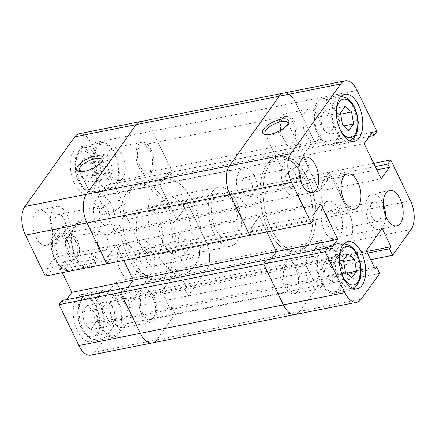 <?xml version="1.0" encoding="UTF-8"?>
<svg xmlns="http://www.w3.org/2000/svg" width="436" height="436" viewBox="0 0 436 436"><rect width="100%" height="100%" fill="white"/><g stroke="black" fill="none" stroke-linecap="round" stroke-linejoin="round"><path stroke-width="0.33" stroke-dasharray="2.18 1.64" d="M100.553 325.485A22.563 11.865 -101.2 0 1 104.64 291.482A22.563 11.865 -101.2 0 1 117.529 301.739A22.563 11.865 -101.2 0 1 113.442 335.742A22.563 11.865 -101.2 0 1 100.553 325.485M97.626 178.171A22.563 11.865 -101.2 0 1 101.713 144.169A22.563 11.865 -101.2 0 1 114.603 154.431A22.563 11.865 -101.2 0 1 110.515 188.428A22.563 11.865 -101.2 0 1 97.626 178.171M80.246 171.626A12.633 4.758 -25.8 0 0 81.14 171.969A12.633 4.758 -25.8 0 0 85.941 171.849A12.633 4.758 -25.8 0 0 101.931 161.92A12.633 4.758 -25.8 0 0 102.22 161.004M115.823 200.707A12.633 4.758 -25.8 0 0 103.953 206.119A12.633 4.758 -25.8 0 0 99.697 212.855A12.633 4.758 -25.8 0 0 106.319 214.005A12.633 4.758 -25.8 0 0 118.194 208.593A12.633 4.758 -25.8 0 0 122.451 201.857A12.633 4.758 -25.8 0 0 115.823 200.707M133.983 251.627A18.05 9.494 -101.2 0 1 130.713 278.827A18.05 9.494 -101.2 0 1 120.401 270.62A18.05 9.494 -101.2 0 1 123.671 243.419A18.05 9.494 -101.2 0 1 133.983 251.627M151.554 248.133A18.05 9.494 -101.2 0 1 148.284 275.334A18.05 9.494 -101.2 0 1 137.972 267.126A18.05 9.494 -101.2 0 1 141.242 239.925A18.05 9.494 -101.2 0 1 151.554 248.133M49.573 218.278A18.05 9.494 -101.2 0 1 46.303 245.479A18.05 9.494 -101.2 0 1 35.992 237.271A18.05 9.494 -101.2 0 1 39.262 210.07A18.05 9.494 -101.2 0 1 49.573 218.278M67.144 214.785A18.05 9.494 -101.2 0 1 63.874 241.985A18.05 9.494 -101.2 0 1 53.563 233.778A18.05 9.494 -101.2 0 1 56.833 206.577A18.05 9.494 -101.2 0 1 67.144 214.785M95.506 305.44A24.067 12.655 -101.2 0 1 91.146 341.71A24.067 12.655 -101.2 0 1 77.401 330.766A24.067 12.655 -101.2 0 1 81.761 294.496A24.067 12.655 -101.2 0 1 95.506 305.44M118.091 300.949A24.067 12.655 -101.2 0 1 113.731 337.219A24.067 12.655 -101.2 0 1 99.986 326.275A24.067 12.655 -101.2 0 1 104.346 290.005A24.067 12.655 -101.2 0 1 118.091 300.949M92.579 158.126A24.067 12.655 -101.2 0 1 88.219 194.396A24.067 12.655 -101.2 0 1 74.474 183.452A24.067 12.655 -101.2 0 1 78.834 147.188A24.067 12.655 -101.2 0 1 92.579 158.126M115.169 153.636A24.067 12.655 -101.2 0 1 110.804 189.905A24.067 12.655 -101.2 0 1 97.059 178.962A24.067 12.655 -101.2 0 1 101.419 142.697A24.067 12.655 -101.2 0 1 115.169 153.636M131.378 256.946A48.134 25.315 -101.2 0 1 140.098 184.412A48.134 25.315 -101.2 0 1 167.593 206.299A48.134 25.315 -101.2 0 1 158.873 278.833A48.134 25.315 -101.2 0 1 131.378 256.946M128.369 257.545A48.134 25.315 -101.2 0 1 137.089 185.011A48.134 25.315 -101.2 0 1 164.585 206.898A48.134 25.315 -101.2 0 1 155.865 279.432A48.134 25.315 -101.2 0 1 128.369 257.545A48.134 25.315 -101.2 0 1 137.089 185.011A48.134 25.315 -101.2 0 1 164.585 206.898A48.134 25.315 -101.2 0 1 155.865 279.432A48.134 25.315 -101.2 0 1 128.369 257.545M94.045 231.783A24.067 12.655 -101.2 0 1 89.685 268.053A24.067 12.655 -101.2 0 1 75.935 257.109A24.067 12.655 -101.2 0 1 80.295 220.845A24.067 12.655 -101.2 0 1 94.045 231.783A24.067 12.655 -101.2 0 1 89.685 268.053A24.067 12.655 -101.2 0 1 81.003 264.527A24.067 12.655 -101.2 0 1 75.935 257.109A24.067 12.655 -101.2 0 1 73.624 227.423A24.067 12.655 -101.2 0 1 80.295 220.845A24.067 12.655 -101.2 0 1 94.045 231.783M158.541 218.959A24.067 12.655 -101.2 0 1 154.18 255.229A24.067 12.655 -101.2 0 1 140.436 244.285A24.067 12.655 -101.2 0 1 144.796 208.016A24.067 12.655 -101.2 0 1 158.541 218.959M109.927 173.01A16.546 8.704 78.8 0 0 119.377 180.531A16.546 8.704 78.8 0 0 122.374 155.598A16.546 8.704 78.8 0 0 112.924 148.077A16.546 8.704 78.8 0 0 109.927 173.01M138.79 167.271A16.546 8.704 78.8 0 0 148.24 174.792A16.546 8.704 78.8 0 0 151.238 149.859A16.546 8.704 78.8 0 0 141.787 142.338A16.546 8.704 78.8 0 0 138.79 167.271M112.853 320.324A16.546 8.704 78.8 0 0 122.303 327.845A16.546 8.704 78.8 0 0 125.301 302.911A16.546 8.704 78.8 0 0 115.851 295.39A16.546 8.704 78.8 0 0 112.853 320.324M141.716 314.585A16.546 8.704 78.8 0 0 151.167 322.106A16.546 8.704 78.8 0 0 154.164 297.172A16.546 8.704 78.8 0 0 144.714 289.651A16.546 8.704 78.8 0 0 141.716 314.585M56.62 229.505A9.93 5.221 78.8 0 0 62.288 234.018A9.93 5.221 78.8 0 0 64.087 219.057A9.93 5.221 78.8 0 0 58.419 214.545A9.93 5.221 78.8 0 0 56.62 229.505M100.536 220.769A9.93 5.221 78.8 0 0 106.204 225.287A9.93 5.221 78.8 0 0 108.003 210.326A9.93 5.221 78.8 0 0 102.335 205.808A9.93 5.221 78.8 0 0 100.536 220.769M141.024 262.854A9.93 5.221 78.8 0 0 146.698 267.366A9.93 5.221 78.8 0 0 148.496 252.406A9.93 5.221 78.8 0 0 142.828 247.893A9.93 5.221 78.8 0 0 141.024 262.854M184.946 254.117A9.93 5.221 78.8 0 0 190.614 258.635A9.93 5.221 78.8 0 0 192.412 243.675A9.93 5.221 78.8 0 0 186.744 239.157A9.93 5.221 78.8 0 0 184.946 254.117M379.734 273.339L318.253 285.569L315.097 279.045L318.253 285.569L299.805 311.369L318.253 285.569L175.201 314.013L156.753 339.813L175.201 314.013L172.046 307.489L170.574 309.544L161.772 291.33L177.615 269.17L186.423 287.384L184.951 289.444L188.101 295.968L126.614 308.192L145.063 282.392L206.55 270.167A21.059 11.074 78.8 0 0 205.983 241.522A21.059 11.074 -101.2 0 1 206.55 270.167L188.101 295.968L206.55 270.167L349.601 241.724L331.153 267.524L188.101 295.968L184.951 289.444L186.423 287.384L177.615 269.17L161.772 291.33L170.574 309.544L172.046 307.489L175.201 314.013L113.714 326.237L110.564 319.713L109.093 321.768L100.285 303.554L116.129 281.394L124.936 299.608L123.464 301.668L126.614 308.192M124.723 212.85L329.256 172.176L326.313 176.297L327.894 179.556L319.675 191.05L302.693 155.919L310.912 144.425L312.487 147.69L315.43 143.575L295.657 102.673A21.059 11.074 -101.2 0 0 283.629 93.097A21.059 11.074 -101.2 0 1 295.657 102.673L152.611 131.116L172.384 172.018L110.897 184.243L91.124 143.34L152.611 131.116A21.059 11.074 78.8 0 0 140.583 121.54A21.059 11.074 -101.2 0 1 152.611 131.116L172.384 172.018L169.44 176.133L167.86 172.869L159.647 184.363L176.629 219.493L184.842 207.999L183.267 204.74L186.21 200.62L205.983 241.522L144.496 253.747L124.723 212.85L121.78 216.965L123.355 220.224L115.142 231.718L98.16 196.587L106.373 185.098L107.954 188.357L110.897 184.243M113.714 326.237L95.266 352.037A21.059 11.074 -101.2 0 1 90.884 355.127M66.583 299.63L63.602 303.799L62.026 300.535M45.257 276.048L48.2 271.933L46.619 268.669L54.838 257.18L62.321 272.653M79.096 133.77A21.059 11.074 -101.2 0 1 91.124 143.34M144.496 253.747A21.059 11.074 -101.2 0 1 145.063 282.392M314.22 219.036L252.733 231.26L251.158 228.001L252.733 231.26L249.79 235.38L252.733 231.26L109.687 259.703L108.106 256.444L116.325 244.95L123.802 260.428L116.325 244.95L108.106 256.444L109.687 259.703L106.744 263.824L109.687 259.703L48.2 271.933M329.627 250.902L268.14 263.131L266.56 259.867L268.14 263.131L271.116 258.962L268.14 263.131L125.088 291.575L123.513 288.31L125.088 291.575L128.07 287.406L125.088 291.575L63.602 303.799M373.679 163.347L329.256 172.176L349.029 213.079L205.983 241.522L186.21 200.62L183.267 204.74L184.842 207.999L176.629 219.493L159.647 184.363L167.86 172.869L169.44 176.133L107.954 188.357M410.516 200.854L349.029 213.079L329.256 172.176L326.313 176.297L327.894 179.556L319.675 191.05L302.693 155.919L310.912 144.425L106.373 185.098M364.18 143.695L98.16 196.587M381.162 178.82L115.142 231.718M376.813 169.827L123.355 220.224M375.238 166.568L121.78 216.965M46.619 268.669L251.158 228.001L259.371 216.507L54.838 257.18M110.564 319.713L315.097 279.045L313.626 281.1L304.818 262.886L320.662 240.727L329.469 258.94L327.997 261L123.464 301.668M374.333 267.263L315.097 279.045L313.626 281.1L304.818 262.886L320.662 240.727L329.469 258.94L124.936 299.608M382.149 228.497L116.129 281.394M366.305 250.656L100.285 303.554M375.113 268.876L109.093 321.768M79.505 164.71L84.077 158.312L90.612 163.892L92.568 175.877L87.996 182.275L81.461 176.689L79.505 164.71L99.582 160.715L104.155 154.317L110.69 159.903L112.646 171.882L108.074 178.28L101.539 172.694L99.582 160.715M81.461 176.689L101.539 172.694M84.077 158.312L104.155 154.317M90.612 163.892L110.69 159.903M92.568 175.877L112.646 171.882M87.996 182.275L108.074 178.28M84.388 324.002L82.431 312.023L87.004 305.625L93.538 311.206L95.495 323.19L90.922 329.583L84.388 324.002L104.466 320.008L102.509 308.029L107.082 301.63L113.611 307.217L115.573 319.196L111 325.594L104.466 320.008M90.922 329.583L111 325.594M82.431 312.023L102.509 308.029M87.004 305.625L107.082 301.63M93.538 311.206L113.611 307.217M95.495 323.19L115.573 319.196M196.037 238.606A19.555 10.284 -101.2 0 1 192.494 268.075A19.555 10.284 -101.2 0 1 181.322 259.186A19.555 10.284 -101.2 0 1 184.864 229.718A19.555 10.284 -101.2 0 1 196.037 238.606M339.088 210.163A19.555 10.284 -101.2 0 1 335.54 239.631A19.555 10.284 -101.2 0 1 324.373 230.742A19.555 10.284 -101.2 0 1 327.916 201.274A19.555 10.284 -101.2 0 1 339.088 210.163M153.145 298.595A13.838 7.276 -101.2 0 1 150.638 319.452A13.838 7.276 -101.2 0 1 142.73 313.157A13.838 7.276 -101.2 0 1 145.237 292.305A13.838 7.276 -101.2 0 1 153.145 298.595M296.191 270.151A13.838 7.276 -101.2 0 1 293.684 291.008A13.838 7.276 -101.2 0 1 285.782 284.713A13.838 7.276 -101.2 0 1 288.289 263.862A13.838 7.276 -101.2 0 1 296.191 270.151M111.627 205.258A19.555 10.284 -101.2 0 1 108.084 234.726A19.555 10.284 -101.2 0 1 96.912 225.837A19.555 10.284 -101.2 0 1 100.46 196.369A19.555 10.284 -101.2 0 1 111.627 205.258M254.679 176.814A19.555 10.284 -101.2 0 1 251.136 206.283A19.555 10.284 -101.2 0 1 239.964 197.394A19.555 10.284 -101.2 0 1 243.506 167.925A19.555 10.284 -101.2 0 1 254.679 176.814M150.218 151.287A13.838 7.276 -101.2 0 1 147.711 172.138A13.838 7.276 -101.2 0 1 139.809 165.849A13.838 7.276 -101.2 0 1 142.316 144.992A13.838 7.276 -101.2 0 1 150.218 151.287M293.27 122.843A13.838 7.276 -101.2 0 1 290.763 143.695A13.838 7.276 -101.2 0 1 282.855 137.405A13.838 7.276 -101.2 0 1 285.362 116.548A13.838 7.276 -101.2 0 1 293.27 122.843M307.631 178.455A48.134 25.315 -101.2 0 1 298.911 250.989A48.134 25.315 -101.2 0 1 271.415 229.102A48.134 25.315 -101.2 0 1 280.135 156.568A48.134 25.315 -101.2 0 1 307.631 178.455A48.134 25.315 78.8 0 0 280.135 156.568A48.134 25.315 78.8 0 0 271.415 229.102A48.134 25.315 78.8 0 0 298.911 250.989A48.134 25.315 78.8 0 0 307.631 178.455M357.144 90.448L295.657 102.673L315.43 143.575L172.384 172.018L169.44 176.133L312.487 147.69L315.43 143.575L376.917 131.35M361.291 299.14L156.753 339.813A21.059 11.074 -101.2 0 1 152.371 342.903M411.083 229.5L349.601 241.724A21.059 11.074 -101.2 0 0 349.029 213.079A21.059 11.074 -101.2 0 1 349.601 241.724L331.153 267.524L370.66 259.665M366.731 251.534L329.469 258.94L327.997 261L331.153 267.524L327.997 261L367.504 253.142M312.645 215.776L251.158 228.001L259.371 216.507L266.854 231.985L259.371 216.507L320.858 204.282M304.622 179.054A48.134 25.315 -101.2 0 1 295.902 251.588A48.134 25.315 -101.2 0 1 268.407 229.701A48.134 25.315 -101.2 0 1 277.127 157.167A48.134 25.315 -101.2 0 1 304.622 179.054A48.134 25.315 78.8 0 0 277.127 157.167A48.134 25.315 78.8 0 0 268.407 229.701A48.134 25.315 78.8 0 0 295.902 251.588A48.134 25.315 78.8 0 0 304.622 179.054M192.69 201.307A48.134 25.315 -101.2 0 1 183.97 273.841A48.134 25.315 -101.2 0 1 156.475 251.959A48.134 25.315 -101.2 0 1 165.195 179.425A48.134 25.315 -101.2 0 1 192.69 201.307M163.266 242.46A30.084 15.821 -101.2 0 1 168.716 197.127A30.084 15.821 -101.2 0 1 185.9 210.806A30.084 15.821 -101.2 0 1 180.45 256.139A30.084 15.821 -101.2 0 1 163.266 242.46M213.46 232.481A30.084 15.821 -101.2 0 1 218.91 187.148A30.084 15.821 -101.2 0 1 236.094 200.827A30.084 15.821 -101.2 0 1 230.644 246.16A30.084 15.821 -101.2 0 1 213.46 232.481M67.095 270.62L66.485 270.652L66.85 267.949A19.555 10.284 -101.2 0 1 55.045 259.229A19.555 10.284 -101.2 0 1 52.293 237.838L51.334 239.756L52.543 240.509A22.563 11.865 78.8 0 0 56.424 260.308A22.563 11.865 78.8 0 0 67.095 270.62L82.153 267.622L86.192 267.214L92.83 263.518A22.563 11.865 -101.2 0 1 88.137 266.827A22.563 11.865 -101.2 0 1 79.995 263.518A22.563 11.865 -101.2 0 1 75.248 256.57A22.563 11.865 -101.2 0 1 73.079 228.737A22.563 11.865 -101.2 0 1 74.638 225.875A22.563 11.865 -101.2 0 1 79.336 222.567A22.563 11.865 -101.2 0 1 92.225 232.824A22.563 11.865 -101.2 0 1 92.83 263.518C94.656 260.853 94.492 257.474 92.339 253.376L77.281 256.373A22.563 11.865 78.8 0 0 73.401 236.568A22.563 11.865 78.8 0 0 62.73 226.262L77.782 223.27L77.39 222.954L79.336 222.567M233.832 203.988A24.067 12.655 -101.2 0 1 229.472 240.258A24.067 12.655 -101.2 0 1 215.722 229.314A24.067 12.655 -101.2 0 1 220.082 193.05A24.067 12.655 -101.2 0 1 233.832 203.988M67.602 237.511L77.782 223.27C77.548 222.425 76.496 223.292 74.638 225.875L67.602 237.511L52.543 240.509M67.667 241.577A13.99 7.358 78.8 0 0 56.762 237.271A13.99 7.358 78.8 0 0 57.138 256.297A13.99 7.358 78.8 0 0 68.043 260.608A13.99 7.358 78.8 0 0 67.667 241.577M58.173 255.55A12.786 6.725 -101.2 0 1 60.49 236.285A12.786 6.725 -101.2 0 1 67.793 242.094A12.786 6.725 -101.2 0 1 65.476 261.366A12.786 6.725 -101.2 0 1 58.173 255.55M67.629 253.67A12.786 6.725 -101.2 0 1 69.945 234.405A12.786 6.725 -101.2 0 1 77.248 240.214A12.786 6.725 -101.2 0 1 74.932 259.48A12.786 6.725 -101.2 0 1 67.629 253.67M68.708 252.166A9.93 5.221 -101.2 0 1 70.507 237.206A9.93 5.221 -101.2 0 1 76.175 241.718A9.93 5.221 -101.2 0 1 74.376 256.679A9.93 5.221 -101.2 0 1 68.708 252.166M98.819 246.177A9.93 5.221 -101.2 0 1 100.623 231.216A9.93 5.221 -101.2 0 1 106.291 235.729A9.93 5.221 -101.2 0 1 104.493 250.689A9.93 5.221 -101.2 0 1 98.819 246.177M52.293 237.838L57.955 229.925A19.555 10.284 -101.2 0 1 69.76 238.65A19.555 10.284 -101.2 0 1 72.512 260.036C73.313 258.575 74.905 257.354 77.281 256.373M66.85 267.949L72.512 260.036M82.153 267.622L92.339 253.376M62.73 226.262C60.348 227.243 58.756 228.464 57.955 229.925M335.448 110.515A22.563 11.865 78.8 0 0 322.558 100.258A22.563 11.865 78.8 0 0 318.471 134.261A22.563 11.865 78.8 0 0 331.36 144.518A22.563 11.865 78.8 0 0 335.448 110.515M338.374 257.829A22.563 11.865 78.8 0 0 325.485 247.572A22.563 11.865 78.8 0 0 321.397 281.569A22.563 11.865 78.8 0 0 334.287 291.831A22.563 11.865 78.8 0 0 338.374 257.829M265.96 134.697A12.633 4.758 -25.8 0 0 266.854 135.04A12.633 4.758 -25.8 0 0 271.655 134.926A12.633 4.758 -25.8 0 0 287.646 124.99A12.633 4.758 -25.8 0 0 287.929 124.075M292.758 178.586A12.633 4.758 -25.8 0 0 304.633 173.168A12.633 4.758 -25.8 0 0 308.89 166.438A12.633 4.758 -25.8 0 0 302.268 165.288A12.633 4.758 -25.8 0 0 290.392 170.699A12.633 4.758 -25.8 0 0 286.136 177.436A12.633 4.758 -25.8 0 0 292.758 178.586M383.266 204.103A18.05 9.494 78.8 0 0 382.437 202.222A18.05 9.494 78.8 0 0 372.126 194.015A18.05 9.494 78.8 0 0 368.856 221.215A18.05 9.494 78.8 0 0 379.167 229.423A18.05 9.494 78.8 0 0 385.598 215.842M298.856 170.754A18.05 9.494 78.8 0 0 298.028 168.874A18.05 9.494 78.8 0 0 287.716 160.666A18.05 9.494 78.8 0 0 284.446 187.867A18.05 9.494 78.8 0 0 294.758 196.075A18.05 9.494 78.8 0 0 301.189 182.493M320.831 282.365A24.067 12.655 78.8 0 0 334.581 293.303A24.067 12.655 78.8 0 0 338.941 257.038A24.067 12.655 78.8 0 0 325.196 246.095A24.067 12.655 78.8 0 0 320.831 282.365M317.909 135.051A24.067 12.655 78.8 0 0 331.654 145.995A24.067 12.655 78.8 0 0 336.014 109.725A24.067 12.655 78.8 0 0 322.269 98.781A24.067 12.655 78.8 0 0 317.909 135.051M324.144 205.04A18.05 9.494 78.8 0 0 334.456 213.248A18.05 9.494 78.8 0 0 337.726 186.047A18.05 9.494 78.8 0 0 327.414 177.839A18.05 9.494 78.8 0 0 324.144 205.04M318.127 116.674A16.546 8.704 -101.2 0 1 315.13 141.607A16.546 8.704 -101.2 0 1 305.68 134.086A16.546 8.704 -101.2 0 1 308.677 109.153A16.546 8.704 -101.2 0 1 318.127 116.674M294.284 121.415A16.546 8.704 -101.2 0 1 291.286 146.349A16.546 8.704 -101.2 0 1 281.836 138.828A16.546 8.704 -101.2 0 1 284.833 113.894A16.546 8.704 -101.2 0 1 294.284 121.415M321.054 263.987A16.546 8.704 -101.2 0 1 318.057 288.921A16.546 8.704 -101.2 0 1 308.606 281.4A16.546 8.704 -101.2 0 1 311.604 256.466A16.546 8.704 -101.2 0 1 321.054 263.987M297.21 268.729A16.546 8.704 -101.2 0 1 294.213 293.662A16.546 8.704 -101.2 0 1 284.763 286.141A16.546 8.704 -101.2 0 1 287.76 261.208A16.546 8.704 -101.2 0 1 297.21 268.729M294.976 173.147A9.93 5.221 -101.2 0 1 293.172 188.107A9.93 5.221 -101.2 0 1 287.504 183.594A9.93 5.221 -101.2 0 1 289.302 168.634A9.93 5.221 -101.2 0 1 294.976 173.147M251.054 181.883A9.93 5.221 -101.2 0 1 249.256 196.843A9.93 5.221 -101.2 0 1 243.588 192.325A9.93 5.221 -101.2 0 1 245.386 177.365A9.93 5.221 -101.2 0 1 251.054 181.883M379.38 206.495A9.93 5.221 -101.2 0 1 377.581 221.455A9.93 5.221 -101.2 0 1 371.913 216.943A9.93 5.221 -101.2 0 1 373.712 201.982A9.93 5.221 -101.2 0 1 379.38 206.495M335.464 215.231A9.93 5.221 -101.2 0 1 333.665 230.192A9.93 5.221 -101.2 0 1 327.997 225.674A9.93 5.221 -101.2 0 1 329.796 210.713A9.93 5.221 -101.2 0 1 335.464 215.231M299.805 311.369A21.059 11.074 -101.2 0 1 295.417 314.46M372.399 132.201L310.912 144.425L312.487 147.69L369.417 136.37M336.418 275.285L334.461 263.306L327.927 257.72L323.354 264.118L325.31 276.097L331.845 281.683L336.418 275.285L346.713 273.236M343.655 261.475L334.461 263.306M348.004 253.725L327.927 257.72M343.432 260.123L323.354 264.118M345.388 272.108L325.31 276.097M351.923 277.688L331.845 281.683M328.918 134.37L333.491 127.971L331.534 115.992L325 110.406L320.427 116.804L322.389 128.784L328.918 134.37L348.996 130.375M343.786 125.922L333.491 127.971M340.729 114.161L331.534 115.992M345.078 106.417L325 110.406M340.505 112.81L320.427 116.804M342.462 124.794L322.389 128.784M97.032 157.919A22.563 11.865 78.8 0 0 84.148 147.662A22.563 11.865 78.8 0 0 80.061 181.665A22.563 11.865 78.8 0 0 92.944 191.922A22.563 11.865 78.8 0 0 97.032 157.919M78.682 180.58A19.555 10.284 -101.2 0 1 78.153 153.984A19.555 10.284 -101.2 0 1 93.391 160.001A19.555 10.284 -101.2 0 1 93.92 186.603A19.555 10.284 -101.2 0 1 78.682 180.58M99.958 305.233A22.563 11.865 78.8 0 0 87.069 294.976A22.563 11.865 78.8 0 0 82.982 328.978A22.563 11.865 78.8 0 0 95.871 339.235A22.563 11.865 78.8 0 0 99.958 305.233M81.608 327.894A19.555 10.284 -101.2 0 1 81.08 301.292A19.555 10.284 -101.2 0 1 96.318 307.315A19.555 10.284 -101.2 0 1 96.847 333.916A19.555 10.284 -101.2 0 1 81.608 327.894M156.753 339.813L95.266 352.037M336.042 130.767A22.563 11.865 -101.2 0 1 340.129 96.765A22.563 11.865 -101.2 0 1 353.018 107.022A22.563 11.865 -101.2 0 1 348.931 141.024A22.563 11.865 -101.2 0 1 336.042 130.767M336.276 112.27A19.555 10.284 78.8 0 0 339.437 128.168M338.968 278.081A22.563 11.865 -101.2 0 1 343.056 244.078A22.563 11.865 -101.2 0 1 355.94 254.335A22.563 11.865 -101.2 0 1 351.852 288.338A22.563 11.865 -101.2 0 1 338.968 278.081M339.203 259.584A19.555 10.284 78.8 0 0 342.364 275.481M101.713 144.169L82.497 148.169C79.265 149.575 76.987 152.649 75.662 157.391C73.875 165.26 74.812 173.256 78.48 181.392C79.962 184.924 82.518 187.987 86.159 190.581C90.072 192.679 92.487 192.031 92.944 191.922L110.515 188.428M104.64 291.482L85.423 295.483C82.191 296.889 79.913 299.963 78.589 304.704C76.801 312.568 77.739 320.569 81.407 328.706C82.884 332.232 85.445 335.3 89.086 337.895C92.999 339.993 95.413 339.344 95.871 339.235L113.442 335.742M81.14 171.969L79.052 171.43M99.697 212.855L79.319 170.699M148.284 275.334L130.713 278.827M63.874 241.985L46.303 245.479M113.731 337.219L91.146 341.71M110.804 189.905L88.219 194.396M140.098 184.412L165.195 179.425M154.18 255.229L229.472 240.258M148.24 174.792L119.377 180.531M151.167 322.106L122.303 327.845M106.204 225.287L62.288 234.018M190.614 258.635L146.698 267.366M186.744 239.157L142.828 247.893M102.335 205.808L58.419 214.545M144.714 289.651L115.851 295.39M141.787 142.338L112.924 148.077M144.796 208.016L220.082 193.05M158.873 278.833L183.97 273.841M101.419 142.697L78.834 147.188M104.346 290.005L81.761 294.496M56.833 206.577L39.262 210.07M141.242 239.925L123.671 243.419M122.451 201.857L102.068 159.701M101.931 161.92L102.809 159.941M335.54 239.631L192.494 268.075M293.684 291.008L150.638 319.452M251.136 206.283L108.084 234.726M290.763 143.695L147.711 172.138M285.362 116.548L142.316 144.992M243.506 167.925L100.46 196.369M288.289 263.862L145.237 292.305M327.916 201.274L184.864 229.718M218.91 187.148L168.716 197.127M66.485 270.652C61.732 269.753 57.852 266.216 54.849 260.036C51.819 253.496 50.647 246.738 51.334 239.762M79.995 263.518L81.003 264.527M69.945 234.405L60.49 236.285M100.623 231.216L70.507 237.206M104.493 250.689L74.376 256.679M74.932 259.48L65.476 261.366M88.137 266.827L86.192 267.214M73.079 228.737L73.624 227.423M230.644 246.16L180.45 256.139M322.558 100.258L340.794 96.661M325.485 247.572L343.721 243.975M287.646 124.99L288.518 123.017M308.89 166.438L287.782 122.778M379.167 229.423L396.738 225.93M294.758 196.075L312.329 192.581M334.581 293.303L357.166 288.812M331.654 145.995L354.239 141.504M334.456 213.248L354.533 209.258M291.286 146.349L315.13 141.607M294.213 293.662L318.057 288.921M249.256 196.843L293.172 188.107M333.665 230.192L377.581 221.455M329.796 210.713L373.712 201.982M245.386 177.365L289.302 168.634M287.76 261.208L311.604 256.466M284.833 113.894L308.677 109.153M327.414 177.839L347.492 173.85M322.269 98.781L344.854 94.29M325.196 246.095L347.781 241.604M287.716 160.666L305.287 157.173M372.126 194.015L389.697 190.521M286.136 177.436L265.034 133.776M266.854 135.04L264.761 134.501M352.511 288.18L334.287 291.831M349.585 140.866L331.36 144.518"/><path stroke-width="0.65" d="M84.535 171.294A14.443 5.439 154.2 0 1 79.052 171.43A14.443 5.439 154.2 0 1 79.843 163.947A14.443 5.439 154.2 0 1 95.397 156.099A14.443 5.439 154.2 0 1 102.809 159.941A14.443 5.439 154.2 0 1 84.535 171.294M102.22 161.004A12.633 4.758 -25.8 0 0 102.068 159.701A12.633 4.758 -25.8 0 0 95.446 158.557A12.633 4.758 -25.8 0 0 83.57 163.969A12.633 4.758 -25.8 0 0 79.319 170.699A12.633 4.758 -25.8 0 0 80.246 171.626M299.805 311.369A21.059 11.074 -101.2 0 1 295.417 314.46A21.059 11.074 -101.2 0 1 283.389 304.884L263.617 263.982L59.083 304.65L78.856 345.552L140.343 333.327A21.059 11.074 78.8 0 0 152.371 342.903A21.059 11.074 78.8 0 0 156.753 339.813M344.876 292.66A21.059 11.074 78.8 0 0 356.904 302.23L295.417 314.46A21.059 11.074 -101.2 0 1 283.389 304.884L344.876 292.66L325.103 251.757L328.046 247.643L266.56 259.867L263.617 263.982L266.56 259.867L123.513 288.31L120.57 292.425L140.343 333.327L120.57 292.425L123.513 288.31L62.026 300.535L59.083 304.65M295.417 314.46L90.884 355.127A21.059 11.074 -101.2 0 1 78.856 345.552M62.321 272.653L71.82 292.305L66.583 299.63M328.046 247.643L329.627 250.902L337.84 239.413L320.858 204.282L312.645 215.776L314.22 219.036L311.277 223.15L249.79 235.38L230.017 194.478L249.79 235.38L106.744 263.824L86.971 222.921A21.059 11.074 -101.2 0 1 86.399 194.276A21.059 11.074 78.8 0 0 86.971 222.921L106.744 263.824L45.257 276.048L25.484 235.146A21.059 11.074 -101.2 0 1 24.917 206.501L86.399 194.276L136.196 124.631A21.059 11.074 -101.2 0 1 140.583 121.54A21.059 11.074 78.8 0 0 136.196 124.631L74.709 136.86L24.917 206.501M74.709 136.86A21.059 11.074 -101.2 0 1 79.096 133.77L283.629 93.097A21.059 11.074 -101.2 0 0 279.247 96.187L229.45 165.833L279.247 96.187A21.059 11.074 -101.2 0 1 283.629 93.097L345.116 80.873A21.059 11.074 78.8 0 0 340.734 83.963L136.196 124.631L86.399 194.276L290.937 153.608L340.734 83.963M337.84 239.413L276.353 251.637L271.116 258.962L276.353 251.637L266.854 231.985L276.353 251.637L133.307 280.081L128.07 287.406L133.307 280.081L123.802 260.428L133.307 280.081L71.82 292.305M311.277 223.15L291.504 182.253L230.017 194.478A21.059 11.074 -101.2 0 1 229.45 165.833A21.059 11.074 -101.2 0 0 230.017 194.478L25.484 235.146M152.371 342.903A21.059 11.074 -101.2 0 1 140.343 333.327L283.389 304.884L263.617 263.982L325.103 251.757M281.111 119.175A14.443 5.439 154.2 0 1 288.518 123.017A14.443 5.439 154.2 0 1 270.249 134.37A14.443 5.439 154.2 0 1 264.761 134.501A14.443 5.439 154.2 0 1 265.557 127.018A14.443 5.439 154.2 0 1 281.111 119.175M287.929 124.075A12.633 4.758 -25.8 0 0 287.782 122.778A12.633 4.758 -25.8 0 0 281.16 121.628A12.633 4.758 -25.8 0 0 269.285 127.04A12.633 4.758 -25.8 0 0 265.034 133.776A12.633 4.758 -25.8 0 0 265.96 134.697M386.427 217.722A18.05 9.494 78.8 0 0 396.738 225.93A18.05 9.494 78.8 0 0 400.008 198.729A18.05 9.494 78.8 0 0 389.697 190.521A18.05 9.494 78.8 0 0 386.427 217.722M385.598 215.842A18.05 9.494 78.8 0 0 383.266 204.103M302.017 184.374A18.05 9.494 78.8 0 0 312.329 192.581A18.05 9.494 78.8 0 0 315.599 165.38A18.05 9.494 78.8 0 0 305.287 157.173A18.05 9.494 78.8 0 0 302.017 184.374M301.189 182.493A18.05 9.494 78.8 0 0 298.856 170.754M343.421 277.874A24.067 12.655 78.8 0 0 357.166 288.812A24.067 12.655 78.8 0 0 361.526 252.548A24.067 12.655 78.8 0 0 347.781 241.604A24.067 12.655 78.8 0 0 343.421 277.874M340.494 130.56A24.067 12.655 78.8 0 0 354.239 141.504A24.067 12.655 78.8 0 0 358.599 105.234A24.067 12.655 78.8 0 0 344.854 94.29A24.067 12.655 78.8 0 0 340.494 130.56M344.222 201.05A18.05 9.494 78.8 0 0 354.533 209.258A18.05 9.494 78.8 0 0 357.803 182.057A18.05 9.494 78.8 0 0 347.492 173.85A18.05 9.494 78.8 0 0 344.222 201.05M356.904 302.23A21.059 11.074 78.8 0 0 361.291 299.14L379.734 273.339L376.584 266.816L375.113 268.876L366.305 250.656L382.149 228.497L390.956 246.716L389.484 248.771L392.64 255.3L411.083 229.5A21.059 11.074 78.8 0 0 410.516 200.854L390.743 159.952L373.679 163.347M345.116 80.873A21.059 11.074 78.8 0 1 357.144 90.448L376.917 131.35L373.974 135.465L372.399 132.201L364.18 143.695L381.162 178.82L389.381 167.331L387.8 164.067L390.743 159.952M290.937 153.608A21.059 11.074 78.8 0 0 291.504 182.253M370.66 259.665L392.64 255.3M375.238 166.568L387.8 164.067M376.813 169.827L389.381 167.331M369.417 136.37L373.974 135.465M374.333 267.263L376.584 266.816M366.731 251.534L390.956 246.716M367.504 253.142L389.484 248.771M354.539 259.311L348.004 253.725L343.432 260.123L345.388 272.108L351.923 277.688L356.495 271.29L354.539 259.311L343.655 261.475M356.495 271.29L346.713 273.236M353.569 123.977L351.612 111.998L345.078 106.417L340.505 112.81L342.462 124.794L348.996 130.375L353.569 123.977L343.786 125.922M351.612 111.998L340.729 114.161M339.437 128.168A19.555 10.284 78.8 0 0 339.682 128.685A19.555 10.284 78.8 0 0 354.92 134.708A19.555 10.284 78.8 0 0 354.392 108.106A19.555 10.284 78.8 0 0 343.067 99.25A19.555 10.284 78.8 0 0 336.276 112.27M342.364 275.481A19.555 10.284 78.8 0 0 342.609 275.999A19.555 10.284 78.8 0 0 357.847 282.016A19.555 10.284 78.8 0 0 357.318 255.42A19.555 10.284 78.8 0 0 345.993 246.563A19.555 10.284 78.8 0 0 339.203 259.584M340.794 96.661L341.846 96.601L346.914 98.105L351.683 102.509L354.593 107.294L357.553 116.232L358.294 122.44L357.411 131.296L354.686 137.187L350.577 140.517L349.585 140.866M343.721 243.975L344.772 243.915L349.841 245.419L354.61 249.823L357.52 254.608L360.479 263.546L361.221 269.753L360.338 278.609L357.613 284.501L353.503 287.831L352.511 288.18"/></g></svg>
